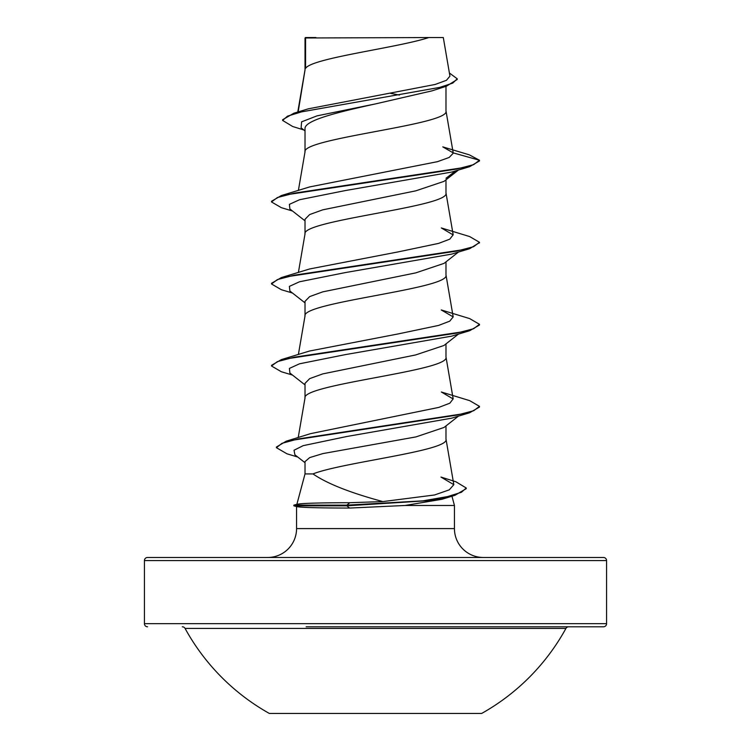 <?xml version="1.0" encoding="UTF-8"?>
<svg xmlns="http://www.w3.org/2000/svg" width="751" height="751" viewBox="0 0 751 751"><rect width="100%" height="100%" fill="white"/><g stroke="black" fill="none" stroke-linecap="round" stroke-linejoin="round"><path stroke-width="1.13" d="M269.346 713.45L481.654 713.45A217.208 217.208 0 0 0 565.935 628.418L185.065 628.418A217.208 217.208 0 0 0 269.346 713.45M182.324 626.794A3.117 3.117 0 0 1 185.065 628.418M568.676 626.794A3.117 3.117 0 0 0 565.935 628.418M306.145 626.794L603.457 626.794A3.117 3.117 0 0 0 606.573 623.677L606.573 560.593L144.427 560.593L144.427 623.677L606.573 623.677M147.543 626.794A3.117 3.117 0 0 1 144.427 623.677M382.85 501.584L434.519 494.984L449.276 489.849L453.829 484.686L440.968 477.073L455.857 481.738L466.23 488L466.23 488.685L454.993 495.284L441.87 499.302L405.071 505.479L349.59 508.061C319.137 508.005 301.602 507.535 296.964 506.653L293.857 505.827L293.857 505.141L346.849 505.141L349.835 502.701L382.85 501.584C350.229 492.787 326.948 483.569 312.989 473.919L305.019 473.919L296.87 504.334M606.573 560.593A3.117 3.117 0 0 0 603.457 557.477L147.543 557.477A3.117 3.117 0 0 0 144.427 560.593M483.325 557.477A28.885 28.885 0 0 1 454.439 528.591L296.561 528.591A28.885 28.885 0 0 1 267.675 557.477L483.325 557.477M296.842 504.456C298.982 503.367 316.65 502.785 349.835 502.701M451.952 496.204L454.439 505.479L454.439 528.591M296.561 506.55L296.561 528.591M405.071 505.479L454.439 505.479M443.982 427.469L415.923 436.913L322.902 453.585L309.694 457.594L305.019 461.602L305.019 473.919M445.981 425.92L445.981 439.166C450.102 450.75 342.146 462.334 312.989 473.919M305.582 37.982L428.84 37.55C397.467 47.829 311.449 58.109 305.582 68.379L305.582 37.982L305.019 37.982L305.019 69.815M298.156 111.927L305.019 70.021M432.069 90.843L375.5 103.901C337.565 112.218 304.277 120.423 305.019 128.693L305.019 151.843M445.981 86.337L445.981 111.035C450.337 124.713 300.663 138.381 305.019 152.049M443.963 181.385L415.763 190.848L322.808 209.82L309.656 214.561L305.019 219.301L305.019 233.88M445.981 179.818L445.981 193.073C450.337 206.741 300.663 220.418 305.019 234.087M443.954 263.404L415.772 272.876L322.789 291.848L309.684 296.598L305.019 301.329L305.019 315.908M445.981 261.855L445.981 275.101C450.337 288.778 300.663 302.446 305.019 316.115M458.485 334.064L443.982 345.469L415.603 354.951L322.799 373.885L309.694 378.617L305.019 383.367L305.019 397.946M445.981 343.883L445.981 357.138C450.337 370.806 300.663 384.474 305.019 398.152M390.633 93.359L399.457 95.058M303.817 129.97L292.693 126.515L282.62 120.423L282.62 119.738L293.791 113.241L308.267 108.839L435.148 84.459L446.441 80.31L449.933 76.151L443.306 37.55L428.84 37.55M305.019 130.927L301.113 127.82L301.602 121.84L317.025 115.861L375.5 103.901M282.62 120.423L287.53 116.142L301.592 111.871L446.413 86.205L457.228 79.475L457.228 78.799L449.398 73.007M305.019 39.202L305.45 37.55L315.936 37.55M305.019 220.841L289.877 208.956L289.398 204.347L299.546 199.738L345.544 190.519L451.67 172.073L469.675 166.656L479.485 160.939L479.485 160.254L469.309 154.837L442.79 146.877L453.2 152.875L445.944 110.622M293.791 113.241L439.682 87.407L452.759 83.098L457.228 78.799M453.228 153.223L449.182 157.447L437.551 161.653L309.665 186.924L281.325 195.56L456.617 169.078L473.599 164.666L479.485 160.254L453.2 152.875M286.244 441.184L310.557 433.646L438.791 407.408L449.858 403.174L453.106 398.941L441.353 392.003L469.675 400.64L479.485 406.357L473.731 410.713L457.171 415.068L286.244 441.184L276.424 447.023L276.424 447.699L286.957 453.801L297.743 457.03M309.675 350.999L398.039 333.951L438.575 325.427L449.746 321.156L453.191 316.913L441.269 309.975M281.362 277.579L309.647 268.961L398.03 251.923L438.622 243.39L449.811 239.137L453.097 234.875L441.316 227.938L469.657 236.565L479.476 242.291L473.59 246.703L456.617 251.116L281.362 277.579L271.524 283.305L271.524 283.981L281.343 289.708L292.505 293.05M479.438 242.639L469.638 248.703L451.642 254.12L345.469 272.557L299.508 281.775L289.379 286.384L289.886 291.003L305.019 302.869M441.278 309.947L469.647 318.593L479.485 324.319L479.485 324.995L469.675 330.722L451.661 336.148L345.516 354.585L299.527 363.803L289.398 368.412L289.886 373.022L305.019 384.906M479.485 406.357L479.485 407.042L469.638 412.759L451.661 418.176L346.849 436.491L303.197 445.653L294.035 450.234L294.899 454.806L305.019 462.71M469.675 166.656L294.354 193.138L277.382 197.551L271.515 201.963L281.353 207.68L292.514 211.022M469.638 248.703L294.383 275.166L277.41 279.579L271.524 283.981M469.675 330.722L294.383 357.194L277.401 361.606L271.515 366.019L281.334 371.736L292.514 375.078M469.638 412.759L298.063 438.969L281.954 443.334L276.424 447.699M454.993 495.284L430.135 500.551L346.849 505.827L346.849 505.141L422.888 500.851L447.605 496.571L461.424 492.28L466.23 488M445.981 178.287L455.66 170.862M281.325 195.56L271.515 201.277L271.515 201.963M479.485 324.319L473.618 328.731L456.646 333.144L281.325 359.616L271.515 365.343L271.515 366.019M293.857 505.827L346.849 505.827L349.59 508.061M603.457 626.794L444.855 626.794M432.069 90.852L446.413 86.205M453.829 484.686L445.944 438.753M298.222 437.533L305.056 397.739M453.191 398.931L445.944 356.716M298.391 354.491L305.056 315.702M453.191 316.913L445.944 274.688M298.4 272.453L305.056 233.674M453.191 234.866L445.944 192.66M298.391 190.425L305.056 151.636M297.772 112.04L305.056 69.608M443.982 181.395L458.485 169.998M458.495 252.026L443.982 263.432M458.485 416.101L443.991 427.488M309.665 350.989L281.325 359.616M479.476 242.291L479.476 242.977M297.312 504.212L293.857 505.141"/></g></svg>
